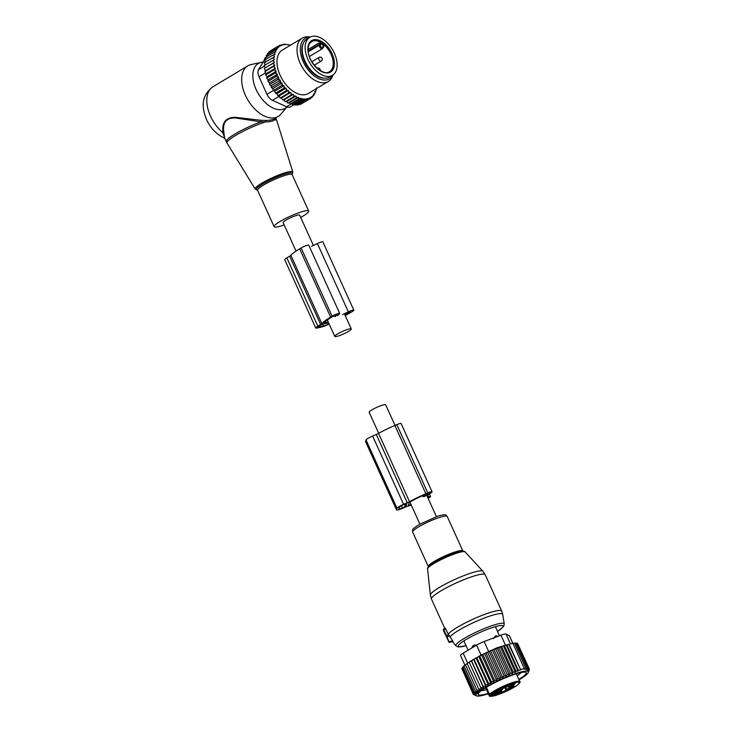 <?xml version="1.0" encoding="UTF-8"?>
<svg xmlns="http://www.w3.org/2000/svg" width="733" height="733" viewBox="0 0 733 733"><rect width="100%" height="100%" fill="white"/><g stroke="black" fill="none" stroke-linecap="round" stroke-linejoin="round"><path stroke-width="1.1" d="M378.704 433.295L369.185 412.303A9.062 1.374 -24.4 0 1 372.016 409.811A9.062 1.374 -24.4 0 1 380.61 405.77A9.062 1.374 -24.4 0 1 385.695 404.818L395.032 425.397M313.394 245.436L299.65 215.136A9.062 1.374 155.6 0 0 294.565 216.088A9.062 1.374 155.6 0 0 285.971 220.129A9.062 1.374 155.6 0 0 283.14 222.621L296.059 251.089M337.601 333.936A9.062 1.374 155.6 0 0 334.77 336.429A9.062 1.374 155.6 0 0 339.846 335.476A9.062 1.374 155.6 0 0 348.441 331.435A9.062 1.374 155.6 0 0 351.272 328.943A9.062 1.374 155.6 0 0 346.196 329.896A9.062 1.374 155.6 0 0 337.601 333.936M300.695 217.444A18.966 2.886 155.6 0 0 307.622 212.817A18.966 2.886 155.6 0 0 308.666 211.04A18.966 2.886 155.6 0 0 293.878 214.659A18.966 2.886 155.6 0 0 275.168 224.93A18.966 2.886 155.6 0 0 274.124 226.708A18.966 2.886 155.6 0 0 284.193 224.93M286.942 106.926A26.113 15.53 -120.9 0 1 256.11 89.518A26.113 15.53 -120.9 0 1 261.223 62.369A26.113 15.53 -120.9 0 1 262.698 62.158M286.979 106.936L280.867 114.146A29.503 17.546 -120.9 0 1 278.183 116.437A29.503 17.546 -120.9 0 1 245.372 95.208A29.503 17.546 -120.9 0 1 247.855 65.823A29.503 17.546 -120.9 0 1 251.135 64.541L261.223 62.369M257.567 190.012A19.809 3.014 155.6 0 1 257.439 187.712A19.809 3.014 155.6 0 1 279.438 175.993A19.809 3.014 155.6 0 1 292.082 174.262L292.788 171.971L276.744 120.496A27.304 4.151 155.6 0 0 274.444 119.818L274.857 118.361C273.281 119.69 270.275 120.377 265.841 120.441L265.456 121.898L260.948 121.825A27.396 4.16 155.6 0 0 227.78 139.059A27.396 4.16 155.6 0 0 226.277 141.634L227.028 143.054A27.304 4.151 -24.4 0 1 228.494 140.424A27.304 4.151 155.6 0 1 265.456 121.898C269.863 121.916 272.859 121.229 274.444 119.818L275.443 118.086M222.805 129.374L223.565 129.768C223.107 121.779 226.973 117.839 235.174 117.94L260.948 121.825L261.241 120.322L235.137 117.289C226.763 117.482 222.649 121.513 222.805 129.374L222.768 132.563L224.729 138.216M223.565 129.768L224.536 137.804L226.277 141.634M265.841 120.441L261.241 120.322M224.967 138.335C216.794 134.707 210.655 128.449 206.541 119.589C202.345 108.951 199.852 96.756 212.982 86.723A29.503 17.546 -120.9 0 0 210.499 116.107A29.503 17.546 -120.9 0 0 222.768 132.563L223.666 133.003M275.287 118.178L275.406 118.489A27.396 4.16 155.6 0 1 276.167 119.003L276.744 120.496M332.516 75.279L329.612 77.02A22.127 13.157 -120.9 0 1 312.872 72.255A22.127 13.157 -120.9 0 1 302.289 51.173A22.127 13.157 -120.9 0 1 306.861 39.06L309.766 37.319A22.127 13.157 -120.9 0 1 326.506 42.093A22.127 13.157 -120.9 0 1 337.088 63.166A22.127 13.157 -120.9 0 1 332.516 75.279A22.127 13.157 -120.9 0 1 315.776 70.515A22.127 13.157 -120.9 0 1 305.194 49.432A22.127 13.157 -120.9 0 1 309.766 37.319M323.491 45.538A1.686 0.999 59.1 0 0 323.079 46.115L322.896 47.095A1.686 0.999 59.1 0 1 321.466 47.425A1.686 0.999 59.1 0 1 320.495 45.281L320.678 44.292A1.686 0.999 59.1 0 0 320.55 43.311A17.491 10.409 -120.9 0 1 323.491 45.538L323.931 46.857L323.198 47.288M320.55 43.311L318.882 43.036L308.126 49.487M274.994 52.116A29.925 17.803 59.1 0 0 274.573 53.271L273.556 52.657L275.874 51.915L274.499 50.504L276.9 49.734L275.672 48.662L278.137 47.874L277.056 47.123L279.52 46.344L278.604 45.932L284.092 44.163L289.379 44.951A29.925 17.803 59.1 0 0 277.999 47.572M273.601 59.969L264.127 65.594L265.172 67.885L274.38 62.369L273.629 61.233A29.925 17.803 59.1 0 1 273.601 59.969L274.325 59.602L273.647 58.411A29.925 17.803 59.1 0 1 273.748 57.229L274.545 56.991L273.959 55.772A29.925 17.803 59.1 0 1 274.206 54.581L275.077 54.379L274.573 53.271M274.38 62.369L273.739 62.873A29.925 17.803 59.1 0 0 273.895 64.192L274.71 65.255L274.16 65.888A29.925 17.803 59.1 0 0 274.435 67.244L275.315 68.233L274.866 68.984A29.925 17.803 59.1 0 0 275.26 70.368L273.904 69.965L265.621 74.931L266.116 73.749L264.833 71.733L274.16 65.888M268.104 79.805L277.312 74.29L277.074 75.252A29.925 17.803 59.1 0 0 277.688 76.617L278.668 77.295L269.46 82.811L268.003 81.363L268.104 79.805L266.684 78.156L266.977 76.773L276.185 71.257L275.26 70.368M276.185 71.257L275.837 72.118A29.925 17.803 59.1 0 0 276.35 73.502L274.967 73.19L266.684 78.156M277.312 74.29L276.35 73.502M278.668 77.295L278.54 78.33A29.925 17.803 59.1 0 0 279.264 79.668L277.853 79.549L269.57 84.524L269.46 82.811M291.954 103.802L301.034 98.35L300.951 99.798L303.416 99.019L294.409 104.425L292.669 104.764L291.954 103.802L290.286 104.104L289.37 102.84L287.812 103.096L286.713 101.53L285.284 101.74L284.01 99.871L282.736 100.045L281.435 97.984L280.235 98.039L279.108 95.959L277.816 95.766L276.882 93.696L275.507 93.238L274.783 91.213L273.345 90.498L272.823 88.546L271.357 87.575L271.045 85.734L280.253 80.218L279.264 79.668M280.253 80.218L280.235 81.326A29.925 17.803 59.1 0 0 281.051 82.609L279.639 82.609L271.357 87.575M301.034 98.35L300.475 98.488A29.925 17.803 59.1 0 1 298.771 97.956L298.505 97.361L297.708 97.544A29.925 17.803 59.1 0 1 296.279 96.893L295.885 96.032L295.005 96.234A29.925 17.803 59.1 0 1 293.722 95.464L293.218 94.355L292.348 94.557A29.925 17.803 59.1 0 1 291.166 93.696L290.635 92.468L289.801 92.605A29.925 17.803 59.1 0 1 288.747 91.689L288.316 90.443L287.428 90.443A29.925 17.803 59.1 0 1 286.411 89.417L286.09 88.18L285.155 88.042A29.925 17.803 59.1 0 1 284.193 86.906L283.983 85.697L283.02 85.413A29.925 17.803 59.1 0 1 282.132 84.203L282.031 83.031L281.051 82.609M301.171 98.653A29.925 17.803 59.1 0 0 312.551 96.032L312.973 95.602A29.925 17.803 59.1 0 0 313.916 94.456L313.651 93.87L314.448 93.687A29.925 17.803 59.1 0 0 314.576 93.457A29.925 17.803 59.1 0 0 315.071 92.56L314.677 91.689L315.556 91.488A29.925 17.803 59.1 0 0 315.978 90.333L315.474 89.224L316.344 89.023A29.925 17.803 59.1 0 0 316.436 88.601M290.442 45.217A29.925 17.803 59.1 0 0 290.076 45.116L290.818 45.162M289.379 44.951L290.076 45.116M277.578 48.002A29.925 17.803 59.1 0 0 276.634 49.148M276.112 49.917A29.925 17.803 59.1 0 0 275.974 50.146A29.925 17.803 59.1 0 0 275.48 51.044M302.326 38.098L282.278 50.11A25.289 15.045 59.1 0 0 278.961 53.5A25.289 15.045 59.1 0 0 284.532 82.792A25.289 15.045 59.1 0 0 308.272 93.494L328.329 81.473A25.289 15.045 -120.9 0 1 304.589 70.771A25.289 15.045 -120.9 0 1 299.009 41.479A25.289 15.045 -120.9 0 1 302.326 38.098A25.289 15.045 -120.9 0 1 309.088 36.87L310.297 37.026M274.206 54.581L272.887 55.103L273.959 55.772M265.337 62.507L264.604 60.069L272.887 55.103M265.117 65.118L264.219 62.736L273.748 57.229M273.647 58.411L272.502 57.77M273.629 61.233L272.419 60.628M265.172 67.885L273.739 62.873M273.895 64.192L272.621 63.643M274.71 65.255L265.511 70.771L264.338 68.609M265.511 70.771L264.833 71.733M274.435 67.244L273.125 66.767M266.116 73.749L275.315 68.233M274.866 68.984L273.904 69.965M275.837 72.118L274.967 73.19M268.003 81.363L276.286 76.397L277.074 75.252M277.688 76.617L276.286 76.397M278.54 78.33L277.853 79.549M280.235 81.326L279.639 82.609M282.132 84.203L281.628 85.532L283.02 85.413M284.193 86.906L283.79 88.272L285.155 88.042M286.411 89.417L286.099 90.8L287.428 90.443M288.747 91.689L288.518 93.073L289.801 92.605M291.166 93.696L291.019 95.079L292.348 94.557M293.722 95.464L293.576 96.774L295.005 96.234M297.708 97.544L296.095 98.13L296.279 96.893M300.475 98.488L298.569 99.138L298.771 97.956M312.551 96.032L312.331 97.177L311.003 97.269L310.783 98.369L309.216 98.607L309.079 99.257L303.187 100.128L303.416 99.019M310.847 98.066L312.331 97.177M312.973 95.602L313.715 95.638L313.916 94.456M312.478 96.38L313.715 95.638M314.448 93.687L315.071 92.56M313.889 94.392L314.897 93.797M315.556 91.488L315.978 90.333M314.906 92.193L315.831 91.643M316.344 89.023L316.592 87.832M315.685 89.692L316.5 89.197M294.409 104.425L294.904 105.094L303.187 100.128M305.432 99.477L296.718 104.709L297.012 105.103L305.294 100.137M297.012 105.103L300.796 104.223L309.079 99.257M302.115 103.435L310.783 98.369M279.044 45.794L280.308 45.043M270.514 51.75L270.321 50.898L278.604 45.932M269.057 53.317L268.773 52.089L277.056 47.123M294.409 104.434L290.415 106.835A8.429 5.012 -120.9 0 1 286.539 106.752L272.474 100.32A8.429 5.012 -120.9 0 1 266.977 94.328L259.024 76.809A8.429 5.012 -120.9 0 1 258.566 69.653L265.41 58.127M303.27 43.403A21.495 12.782 59.1 0 0 306.394 65.136A21.495 12.782 59.1 0 0 324.087 78.138M310.178 37.09A23.584 14.028 59.1 0 0 302.143 41.497A23.584 14.028 59.1 0 0 309.601 71.605A23.584 14.028 59.1 0 0 332.58 75.636A23.584 14.028 59.1 0 0 332.91 75.023M333.02 74.949L332.59 76.095A25.289 15.045 -120.9 0 1 331.646 78.083A25.289 15.045 -120.9 0 1 328.329 81.473M265.3 57.742A8.429 5.012 59.1 0 0 264.677 58.567M296.718 104.709L294.904 105.094M292.669 104.764L300.951 99.798M271.045 85.734L269.57 84.524M266.977 76.773L265.621 74.931M265.877 59.895L265.273 57.623L273.556 52.657M266.702 57.412L266.207 55.47L274.499 50.504M267.765 55.213L267.38 53.628L275.672 48.662M290.286 104.104L298.569 99.138M289.37 102.84L298.505 97.361M287.812 103.096L296.095 98.13M286.713 101.53L295.885 96.032M285.284 101.74L293.576 96.774M284.01 99.871L293.218 94.355M282.736 100.045L291.019 95.079M281.435 97.984L290.635 92.468M280.235 98.039L288.518 93.073M279.108 95.959L288.316 90.443M277.816 95.766L286.099 90.8M276.882 93.696L286.09 88.18M275.507 93.238L283.79 88.272M274.783 91.213L283.983 85.697M273.345 90.498L281.628 85.532M272.823 88.546L282.031 83.031M337.519 315.776L339.471 313.88A5.058 0.77 -24.4 0 0 339.718 313.44A5.058 0.77 -24.4 0 0 336.878 313.971A5.058 0.77 -24.4 0 0 332.086 316.225L330.629 317.096A30.557 4.645 -24.4 0 0 321.842 323.592L290.864 255.304A4.215 0.641 -24.4 0 1 289.654 256.202L286.869 257.86A6.744 1.026 -24.4 0 0 284.761 259.72L315.74 328.008A6.744 1.026 -24.4 0 1 317.847 326.148L286.869 257.86M321.842 323.592A4.215 0.641 -24.4 0 1 320.633 324.481L317.847 326.148M334.972 316.738L337.033 314.659L332.397 316.693A27.607 4.196 -24.4 0 0 324.096 323.024L328.283 322.135M344.556 314.136L350.493 311.974L350.282 311.516M345.014 315.144A27.607 4.196 -24.4 0 0 349.036 312.844L350.493 311.974M322.227 324.178L328.549 322.722L328.943 323.592A4.215 0.641 -24.4 0 1 323.519 325.91L318.974 326.964A4.215 0.641 -24.4 0 1 318.049 326.964A4.215 0.641 -24.4 0 1 319.359 325.8L322.227 324.178M342.467 314.631L348.349 311.827A5.058 0.77 -24.4 0 1 353.837 310.178A5.058 0.77 -24.4 0 1 352.252 311.571L350.805 312.441A30.557 4.645 -24.4 0 1 345.216 315.593M311.488 246.343L317.38 243.539A5.058 0.77 -24.4 0 1 322.859 241.89L353.837 310.178M290.864 255.304A30.557 4.645 -24.4 0 1 299.66 248.808L301.107 247.937A5.058 0.77 -24.4 0 1 305.908 245.683A5.058 0.77 -24.4 0 1 308.74 245.152L339.718 313.44M329.126 323.986A6.744 1.026 -24.4 0 1 321.769 326.955L317.233 328.008A6.744 1.026 -24.4 0 1 315.74 328.008M446.589 635.795L443.786 629.885L443.383 629.29L443.511 630.701L449.137 642.447L449.027 641.906L452.563 640.651L448.514 634.521L446.589 635.795L449.027 641.906M452.398 641.155C453.122 641.87 453.177 641.705 452.563 640.651M448.422 634.659L445.197 628.089L443.401 629.271L445.178 628.117M495.7 635.868L496.378 635.859L495.105 636.162L493.685 638.562M476.615 645.113L474.269 645.077L474.947 646.112M471.814 647.99L472.098 647.102M472.794 645.956L472.144 646.973A3.372 3.289 -158.2 0 1 472.794 645.956L474.269 645.077M500.538 692.199A3.381 0.513 -24.4 0 1 500.566 692.209A3.381 0.513 -24.4 0 1 498.092 693.949A3.381 0.513 -24.4 0 1 494.5 695.095A3.381 0.513 -24.4 0 1 494.436 694.994A3.381 0.513 -24.4 0 1 497.221 693.216A3.381 0.513 -24.4 0 1 500.538 692.199M509.032 686.39A3.381 0.513 -24.4 0 1 508.968 686.29A3.381 0.513 -24.4 0 1 511.753 684.512A3.381 0.513 -24.4 0 1 515.061 683.486A3.381 0.513 -24.4 0 1 515.097 683.504A3.381 0.513 -24.4 0 1 512.624 685.236A3.381 0.513 -24.4 0 1 509.032 686.39M511.744 688.095A3.381 0.513 -24.4 0 1 508.006 689.185A3.381 0.513 -24.4 0 1 510.434 687.572A3.381 0.513 -24.4 0 1 514.135 686.4A3.381 0.513 -24.4 0 1 511.744 688.095M505.513 687.426L506.87 689.643A4.636 0.706 -24.4 0 1 511.387 686.931L513.778 685.795A3.372 0.513 -24.4 0 1 513.228 685.758A3.372 0.513 -24.4 0 1 514.053 684.97L511.753 685.841A4.636 0.706 -24.4 0 1 507.832 686.848A4.636 0.706 -24.4 0 1 507.832 686.748L507.978 686.308L507.364 686.509A3.372 0.513 -24.4 0 1 503.498 688.168L502.701 688.938A4.636 0.706 -24.4 0 1 498.183 691.65L494.335 693.29A12.644 1.924 -24.4 0 1 493.932 693.464L493.391 693.61M506.723 690.083L506.072 690.413A3.372 0.513 -24.4 0 0 502.197 692.071L501.592 692.282L501.739 691.842A4.636 0.706 -24.4 0 0 501.739 691.732A4.636 0.706 -24.4 0 0 497.817 692.74L493.978 694.389A12.644 1.924 -24.4 0 0 493.566 694.563A4.004 0.605 -24.4 0 1 490.899 695.901L489.158 695.599L485.594 687.746M499.182 691.027A3.628 0.55 -24.4 0 1 495.169 692.19A3.628 0.55 -24.4 0 1 497.78 690.468A3.628 0.55 -24.4 0 1 501.748 689.212A3.628 0.55 -24.4 0 1 499.182 691.027M490.404 696.112A16.016 2.437 -24.4 0 0 507.896 690.523A16.016 2.437 -24.4 0 0 519.065 682.423A16.016 2.437 -24.4 0 0 501.674 688.058A16.016 2.437 -24.4 0 0 490.927 694.554L489.562 694.371L486.355 687.288M489.562 694.371A16.859 2.565 -24.4 0 1 501.161 687.233A16.859 2.565 -24.4 0 1 519.798 681.571C520.641 681.415 520.824 684.246 507.923 690.523L497.121 694.957C495.178 695.809 489.021 697.019 489.314 695.837L490.615 694.976L490.899 695.901M491.119 694.49L493.566 694.563M500.437 689.396A3.189 0.486 -24.4 0 1 498.788 690.312A3.189 0.486 -24.4 0 1 496.177 691.329M488.325 693.766A28.66 4.352 -24.4 0 1 476.688 695.91L473.316 694.398L475.635 695.067L473.289 693.821L461.845 668.588L462.321 668.13M473.289 693.821L475.818 694.417L473.637 693.079L476.313 693.647L474.352 692.19L477.156 692.74L475.424 691.164L478.328 691.714L476.835 690.01L479.813 690.568L478.576 688.745L481.599 689.341L480.619 687.38L483.652 688.021L482.937 685.951L485.952 686.647L485.493 684.466L488.462 685.227L488.27 682.936L491.156 683.779L491.211 681.397L493.987 682.322L494.289 679.857L496.937 680.893L497.46 678.346L499.952 679.482L500.685 676.871L502.985 678.126L503.919 675.469L506.265 676.715L507.117 674.14L509.517 675.24L510.186 672.94L498.742 647.706L501.656 646.634L513.1 671.868L512.596 673.81L510.186 672.94M476.688 695.91A28.66 4.352 -24.4 0 1 484.971 687.609A28.66 4.352 -24.4 0 1 511.322 675.102A28.66 4.352 155.6 0 1 528.273 672.509L529.391 669.586L528.52 671.575L528.979 668.606L527.742 670.319L528.255 668.368L526.835 669.843L527.21 668.304L525.653 669.476L525.9 668.386L524.196 669.275L524.333 668.624L520.549 669.495L509.105 644.261L506.86 644.903L518.304 670.136L518.057 671.236L506.182 645.058L504.386 645.691L515.83 670.924L515.464 672.473L503.415 645.92L501.656 646.634M509.517 675.24L497.212 648.109L495.664 648.907L507.117 674.14M506.265 676.715L493.886 649.429L492.466 650.235L503.919 675.469M502.985 678.126L490.597 650.812L489.241 651.637L500.685 676.871M499.952 679.482L487.555 652.168L486.016 653.103L497.46 678.346M496.937 680.893L484.54 653.579L482.845 654.624L494.289 679.857M493.987 682.322L481.599 655.009L479.767 656.163L491.211 681.397M491.156 683.779L478.759 656.466L476.826 657.703L488.27 682.936M488.462 685.227L476.074 657.913L474.049 659.224L485.493 684.466M485.952 686.647L473.555 659.334L471.493 660.717L482.937 685.951M483.652 688.021L471.264 660.708L469.175 662.146L480.619 687.38M469.175 662.146L467.132 663.512L478.576 688.745M467.132 663.512L465.391 664.776L476.835 690.01M465.941 664.4L463.98 665.93L475.424 691.164M464.026 666.031L462.908 666.957L474.352 692.19M462.99 667.14L462.193 667.845L473.637 693.079M512.596 673.81L500.41 646.937M506.182 645.058L506.86 644.903M464.914 665.188L460.526 655.494A8.429 1.283 -24.4 0 1 463.155 653.176L476.578 645.132L481.077 655.055L497.35 647.651L509.105 644.261M510.983 643.785L512.889 643.391L524.333 668.624M512.495 643.473L514.447 643.153L525.9 668.386M513.778 643.299L515.757 643.061L527.21 668.304M515.821 643.198L516.802 643.134L528.255 668.368M516.921 643.382L517.535 643.372L528.979 668.606M517.718 643.776L529.373 669.009M503.415 645.92L504.386 645.691M520.549 669.495L508.711 644.344M476.578 645.132A8.429 1.283 -24.4 0 1 484.137 641.531L500.932 635.181A8.429 1.283 155.6 0 1 505.972 634.018L509.343 635.713L512.834 643.4M481.077 655.055L466.545 663.906M521.19 672.528A23.016 3.5 -24.4 0 1 517.159 675.771M486.474 689.689A23.016 3.5 -24.4 0 1 481.361 690.587M518.827 679.445A26.388 4.013 155.6 0 0 525.735 672.289A26.388 4.013 155.6 0 0 525.689 672.271A26.388 4.013 155.6 0 0 500.547 679.949A26.388 4.013 155.6 0 0 478.209 693.812A26.388 4.013 155.6 0 0 478.667 694.911A26.388 4.013 155.6 0 0 488.141 693.372M512.898 643.4L509.472 635.832A8.429 1.283 155.6 0 0 509.343 635.713M515.464 672.473L513.1 671.868M528.356 672.271L528.74 671.3M520.412 670.145L518.304 670.136M518.057 671.236L515.83 670.924M519.01 679.848A28.66 4.352 155.6 0 0 528.273 672.509M462.037 669L473.316 694.398M473.555 659.334L474.049 659.224M476.074 657.913L476.826 657.703M478.759 656.466L479.767 656.163M481.599 655.009L482.845 654.624M484.54 653.579L486.016 653.103M487.555 652.168L489.241 651.637M490.597 650.812L492.466 650.235M493.886 649.429L495.664 648.907M497.212 648.109L498.742 647.706M424.095 496.626L429.483 493.767A5.058 0.77 -24.4 0 0 432.076 491.816A5.058 0.77 -24.4 0 0 427.797 492.915L425.873 493.74A30.557 4.645 -24.4 0 0 409.518 501.665L378.54 433.386A4.215 0.641 -24.4 0 1 376.286 434.477L372.611 436.053A6.744 1.026 -24.4 0 0 366.042 439.992L365.547 441.468A6.744 1.026 -24.4 0 0 365.547 441.623L396.526 509.911A6.744 1.026 -24.4 0 1 396.526 509.756L365.547 441.468M409.518 501.665A4.215 0.641 -24.4 0 1 407.264 502.765L403.59 504.331L372.611 436.053M411.268 505.064A30.557 4.645 -24.4 0 1 408.061 506.063A4.215 0.641 -24.4 0 0 405.899 506.86L402.234 508.436A6.744 1.026 -24.4 0 1 396.526 509.911M422.914 496.699L429.382 493.034L425.681 494.317A27.607 4.196 -24.4 0 0 409.454 502.288L408.308 504.991M411.03 504.551A27.607 4.196 -24.4 0 1 408.455 505.303M406.852 503.434L405.871 506.384L402.399 507.942A4.215 0.641 -24.4 0 1 398.825 508.867A4.215 0.641 -24.4 0 1 398.825 508.766L399.32 507.291A4.215 0.641 -24.4 0 1 403.425 504.826L406.852 503.415M427.504 496.983L428.53 496.653A5.058 0.77 -24.4 0 1 430.546 496.406A5.058 0.77 -24.4 0 1 428.09 498.293M378.54 433.386A30.557 4.645 -24.4 0 1 394.895 425.452L396.819 424.636A5.058 0.77 -24.4 0 1 401.098 423.527L432.076 491.816M396.526 509.756L397.02 508.271A6.744 1.026 -24.4 0 1 403.59 504.331M257.402 190.021L255.185 189.032A20.652 3.143 -24.4 0 1 256.293 187.043A20.652 3.143 155.6 0 1 276.836 175.783A20.652 3.143 155.6 0 1 292.788 171.971M291.945 174.408L292.146 174.619A18.966 2.886 155.6 0 0 277.358 178.238A18.966 2.886 155.6 0 0 258.648 188.509A18.966 2.886 155.6 0 0 257.604 190.296L274.124 226.708M307.924 50.614A18.334 10.903 -120.9 0 1 319.826 40.608A18.334 10.903 -120.9 0 1 334.358 61.993A18.334 10.903 -120.9 0 1 322.447 71.999A18.334 10.903 -120.9 0 1 307.924 50.614M333.167 62.076A17.491 10.409 -120.9 0 1 329.548 71.651C323.693 76.599 308.566 63.175 308.181 50.889C308.016 44.557 309.949 43.229 309.802 43.284L311.571 41.644A17.491 10.409 -120.9 0 1 324.801 45.419A17.491 10.409 -120.9 0 1 333.167 62.076M323.931 46.857A0.843 0.504 59.1 0 0 323.326 46.619M323.079 46.115A0.843 0.559 10.4 0 1 323.326 46.61L323.262 46.646M320.678 44.292A0.843 0.559 -169.6 0 0 319.496 44.191A0.843 0.504 59.1 0 0 318.882 43.036M320.495 45.281A0.843 0.559 -169.6 0 0 319.313 45.171L319.496 44.191L308.19 50.962M322.914 47.902A0.843 0.559 -169.6 0 0 322.896 47.095M308.281 51.786L319.313 45.171A2.529 1.503 59.1 0 0 320.266 47.911A2.529 1.503 59.1 0 0 322.41 48.708L323.326 46.61M320.651 61.105A2.107 1.255 59.1 0 0 321.265 61.004A2.107 2.107 0 0 0 320.541 57.128A2.107 2.107 0 0 0 319.093 57.394A2.107 1.255 59.1 0 0 318.873 59.4A2.107 1.255 59.1 0 0 320.651 61.105M319.707 57.302A2.107 1.255 59.1 0 0 319.093 57.394L311.864 61.728M317.71 68.233A2.107 1.255 59.1 0 0 317.197 68.279A2.107 2.107 0 0 1 320.239 70.551M266.977 94.328L273.363 90.507M259.024 76.809L265.566 72.888M286.539 106.752L291.248 103.93M272.474 100.32L279.264 96.252M264.384 66.172L258.566 69.653M320.633 324.481L289.654 256.202M349.036 312.844L348.725 312.157M348.349 311.827L317.38 243.539M332.086 316.225L301.107 247.937M330.629 317.096L299.66 248.808M323.519 325.91L322.676 324.068M318.974 326.964L318.663 326.258M430.39 595.123A28.88 4.389 -24.4 0 1 443.896 584.879A28.88 4.389 -24.4 0 1 470.998 573.078A28.88 4.389 -24.4 0 1 482.937 571.291L485.219 574.736A29.503 4.48 -24.4 0 0 472.904 576.376A29.503 4.48 -24.4 0 0 444.629 588.746A29.503 4.48 -24.4 0 0 431.48 599.108L430.39 595.123L427.559 568.982A20.652 3.143 155.6 0 1 437.216 561.652A20.652 3.143 155.6 0 1 456.595 553.213A20.652 3.143 155.6 0 1 465.125 551.94L482.937 571.291M427.559 568.982C427.257 568.313 427.935 567.25 429.575 565.794A19.837 3.014 -24.4 0 1 455.862 552.774A19.837 3.014 -24.4 0 1 461.405 551.353C463.586 551.079 464.832 551.271 465.125 551.94M448.248 634.274A29.503 4.48 -24.4 0 1 489.397 612.751A29.503 4.48 -24.4 0 1 501.72 611.111L485.219 574.736M428.365 567.076L428.31 566.627A18.966 2.886 -24.4 0 1 436.767 559.957A18.966 2.886 -24.4 0 1 454.936 552.004A18.966 2.886 -24.4 0 1 462.862 550.95L447.212 516.463A18.966 2.886 -24.4 0 0 439.296 517.516A18.966 2.886 -24.4 0 0 421.118 525.469A18.966 2.886 -24.4 0 0 412.67 532.131C412.908 529.574 410.526 530.115 419.368 524.434L437.583 516.243C447.387 513.466 445.536 515.299 447.212 516.463M450.135 636.812A29.073 4.416 -24.4 0 1 490.524 615.848A29.073 4.416 -24.4 0 1 502.719 614.41L501.72 611.111M466.069 645.764L458.207 647.001L455.981 645.874A26.535 4.032 -24.4 0 1 467.288 636.647A26.535 4.032 -24.4 0 1 493.144 625.286A26.535 4.032 -24.4 0 1 504.267 623.975L502.719 614.41M466.041 645.718A24.501 3.72 -24.4 0 1 462.789 641.632A24.501 3.72 -24.4 0 1 492.778 627.421A24.501 3.72 -24.4 0 1 497.524 631.443M446.617 635.777L448.486 634.558M447.157 636.794L449.641 635.905M443.786 629.885L445.829 628.941M495.81 637.124A3.372 0.522 -113 0 0 495.105 636.162M491.422 694.343A4.004 0.605 -24.4 0 1 493.932 693.464M491.22 694.71A3.161 0.476 -24.4 0 1 490.615 694.976L490.496 694.719M493.602 693.574L493.978 694.389M497.817 692.74L497.46 691.952M501.299 690.083L502.197 692.071M504.845 687.71L506.072 690.413M506.87 689.643L505.807 687.297M511.029 686.134L511.387 686.931M471.924 647.917A3.372 3.289 -158.2 0 1 472.144 646.973L472.043 647.239M505.972 634.018L510.452 643.895M463.155 653.176L467.654 663.09M488.636 651.454L484.137 641.531M500.932 635.181L505.431 645.104M407.264 502.765L376.286 434.477M428.31 493.85L428.063 493.309M405.871 506.384L404.891 504.203M428.53 496.653L427.66 494.738M427.797 492.915L396.819 424.636M425.873 493.74L394.895 425.452M397.02 508.271L366.042 439.992M405.468 506.631L404.451 504.386M402.399 507.942L401.418 505.788M436.41 516.637L426.707 495.242M419.908 524.122L409.894 502.041M327.33 320.028L334.77 336.429M344.373 313.724L351.272 328.943M255.185 189.032L227.028 143.054M292.146 174.619L308.666 211.04M247.855 65.823L212.982 86.723M275.69 117.94L276.167 119.003M278.183 116.437L274.169 118.847M309.418 56.496L322.41 48.708M314.283 65.191L321.265 61.004M428.31 566.627L412.67 532.131M504.267 623.975L503.644 626.385L497.542 631.489M455.981 645.874L452.499 641.668M449.137 642.447L452.93 641.567M444.757 628.383L431.48 599.108M498.11 636.253L495.765 635.85M468.085 650.226L463.861 640.917M499.466 635.74L495.343 626.642M491.403 694.362L493.648 693.565M501.06 690.22L501.739 691.732M513.018 685.3L513.228 685.758M507.621 686.39L507.832 686.848M519.798 681.571L516.279 673.829M430.546 496.406L429.382 493.822"/></g></svg>
